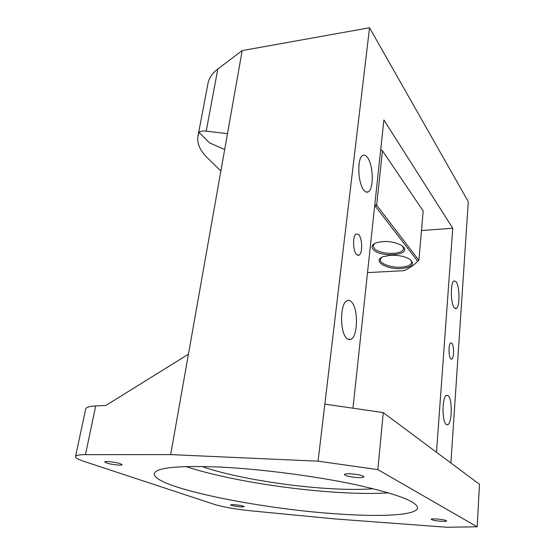 <?xml version="1.0" encoding="UTF-8"?>
<svg xmlns="http://www.w3.org/2000/svg" width="555" height="555" viewBox="0 0 555 555"><rect width="100%" height="100%" fill="white"/><g stroke="black" fill="none" stroke-linecap="round" stroke-linejoin="round"><path stroke-width="0.83" d="M367.514 272.616L404.102 270.653C409.826 267.961 414.356 264.818 417.7 261.232L375.555 206.543L376.658 205.197L382.457 150.745L423.153 210.955L418.907 260.337L376.658 205.197L374.819 204.518M374.639 206.203L375.555 206.543M403.679 247.28C410.832 255.772 379.349 257.652 373.029 249.285C371.031 246.684 372.065 244.54 376.151 242.84C384.788 240.502 393.141 241.286 401.196 245.192L403.679 247.28M390.318 255.286C398.074 255.009 404.484 256.292 409.548 259.13C415.244 264.048 412.483 267.184 401.251 268.544C386.349 269.709 371.94 260.697 383.012 256.715L390.318 255.286M417.7 261.232L418.907 260.337M402.59 246.177L403.52 248.619C403.561 255.182 378.968 254.787 374.139 248.238L373.21 245.761L374.597 243.541M410.832 260.045L411.713 262.376C411.082 265.089 407.509 266.698 401.008 267.191C391.143 267.885 379.551 263.653 380.286 259.511L381.59 257.388M380.702 149.683L382.457 150.745L380.668 150.03M220.869 171.023L207.126 157.585C199.89 150.467 196.838 143.273 197.989 135.996L207.952 83.618C209.006 78.109 212.294 73.225 217.824 68.98L242.188 50.595L369.547 27.75L468.302 201.694L450.903 463.009M421.467 230.54L452.748 228.251L383.894 119.991L352.966 408.202M197.989 135.996L199.12 132.374L209.478 142.836L224.671 149.538M436.494 452.269L452.748 228.251M85.456 454.649C79.171 454.684 75.855 455.329 75.508 456.571L85.713 408.931C86.157 407.259 89.487 406.253 95.717 405.927L85.456 454.649L170.662 454.6L318.07 461.184L369.547 27.75M446.192 424.402C441.835 421.453 442.064 396.874 446.428 395.361L448.183 395.722C452.443 399.128 452.179 422.979 447.823 424.665L446.192 424.402M454.295 307.81C450.5 303.606 450.306 282.204 454.039 280.844L456.106 281.718C459.831 286.297 459.963 307.068 456.259 308.545L454.295 307.81M347.041 338.606C339.826 333.416 339.716 303.869 346.861 300.803C348.318 299.984 349.775 300.269 351.211 301.642C358.232 307.588 358.183 335.962 351.1 339.209L349.081 339.625L347.041 338.606M363.796 190.101C357.795 183.171 356.99 158.057 362.679 155.49C364.246 154.595 365.849 155.261 367.479 157.495C373.342 165.008 373.959 189.123 368.347 191.808C366.883 192.654 365.37 192.085 363.796 190.101M358.766 234.675C362.443 238.49 362.658 253.503 359.05 255.168L356.532 254.488C352.8 250.888 352.529 235.528 356.164 233.905L358.766 234.675M451.839 343.184C454.122 345.446 454.094 358.218 451.798 359.099L450.75 358.808C448.44 356.685 448.447 343.698 450.75 342.858L451.839 343.184M170.662 454.6L227.488 133.658L206.203 131.16L217.824 68.98M199.12 132.374C200.306 131.153 202.665 130.751 206.203 131.16M436.688 518.974C433.24 518.759 431.401 518.863 431.166 519.286C431.998 520.084 435.3 520.75 441.065 521.27C444.527 521.492 446.387 521.388 446.643 520.965C445.818 520.167 442.495 519.501 436.688 518.974M95.717 405.927L105.901 405.455L188.436 354.187M324.848 404.123L383.262 412.608L479.499 484.321L477.168 526.806L446.622 527.25L334.7 518.911L250.021 510.732C235.153 509.178 223.346 507.09 214.598 504.46L83.77 461.316C78.137 459.443 75.383 457.861 75.508 456.571M227.488 133.658L242.188 50.595M350.559 473.803C346.708 473.644 344.655 473.894 344.391 474.539C345.612 475.94 350.073 476.953 357.76 477.584C361.645 477.751 363.726 477.508 364.011 476.849C362.803 475.448 358.315 474.435 350.559 473.803M318.07 461.184L377.844 469.62L477.168 526.806M220.786 467.095C177.961 465.395 155.788 467.594 154.269 473.706C152.833 487.311 258.235 508.644 335.9 513.819C380.543 517.087 416.833 515.442 417.499 507.894C417.367 501.671 396.971 493.978 356.324 484.82C316.454 476.28 261.856 469.142 220.786 467.095M108.19 461.573C105.991 461.476 104.826 461.607 104.687 461.975C106.359 463.342 110.944 464.382 118.458 465.09C120.685 465.194 121.878 465.062 122.024 464.695C120.38 463.328 115.766 462.287 108.19 461.573M234.078 504.641L230.533 504.842C231.615 505.654 234.994 506.34 240.669 506.895L244.249 506.701C243.18 505.889 239.788 505.203 234.078 504.641M377.844 469.62L383.262 412.608M201.874 466.457C230.776 476.794 285.783 486.097 330.058 488.636C347.083 489.642 361.499 489.67 373.321 488.726M186.001 466.547C222.437 478.764 286.082 489.309 338.245 492.417C357.607 493.596 374.41 493.742 388.646 492.868M447.823 424.665L446.511 424.631M456.259 308.545L455.169 308.587M351.1 339.209L348.006 339.265M368.347 191.808L366.113 192.023M357.545 255.265L359.05 255.168M451.118 359.106L451.798 359.099"/></g></svg>
